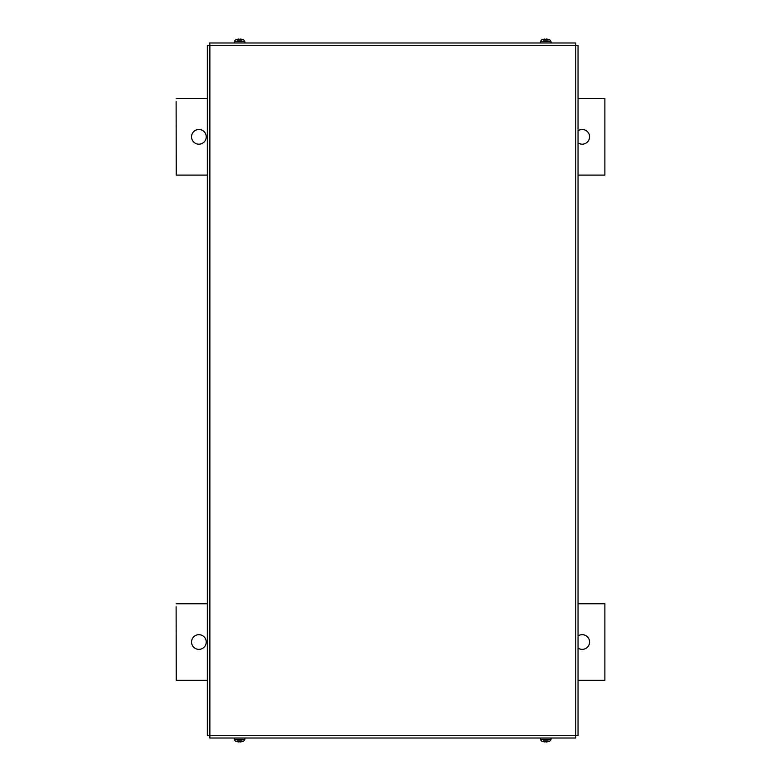 <?xml version="1.0" encoding="UTF-8"?>
<svg xmlns="http://www.w3.org/2000/svg" width="781" height="781" viewBox="0 0 781 781"><rect width="100%" height="100%" fill="white"/><g stroke="black" fill="none" stroke-linecap="round" stroke-linejoin="round"><path stroke-width="1.17" d="M176.115 101.618L176.242 175.1L176.115 101.618M582.226 129.48A7.351 7.351 -90 0 1 589.567 136.831A7.351 7.351 -90 0 1 582.226 144.182A7.351 7.351 90 0 0 589.577 136.831A7.351 7.351 90 0 0 578.038 130.788M198.891 129.48A7.351 7.351 -90 0 1 206.233 136.831A7.351 7.351 -90 0 1 198.891 144.182A7.351 7.351 90 0 0 206.243 136.831A7.351 7.351 90 0 0 198.891 129.48A7.351 7.351 90 0 0 191.55 136.831A7.351 7.351 90 0 0 198.891 144.182M578.038 142.864A7.351 7.351 90 0 0 582.226 144.182M578.038 98.552L604.885 98.552L604.885 175.1L578.038 175.1M207.346 175.1L176.242 175.1M176.242 98.552L207.346 98.552M176.115 606.817L176.242 680.3L176.115 606.817M582.226 634.68A7.351 7.351 -90 0 1 589.567 642.021A7.351 7.351 -90 0 1 582.226 649.372A7.351 7.351 90 0 0 589.577 642.021A7.351 7.351 90 0 0 578.038 635.988M198.891 634.68A7.351 7.351 -90 0 1 206.233 642.021A7.351 7.351 -90 0 1 198.891 649.372A7.351 7.351 90 0 0 206.243 642.021A7.351 7.351 90 0 0 198.891 634.68A7.351 7.351 90 0 0 191.55 642.021A7.351 7.351 90 0 0 198.891 649.372M578.038 648.064A7.351 7.351 90 0 0 582.226 649.372M578.038 603.752L604.885 603.752L604.885 680.3L578.038 680.3M207.346 680.3L176.242 680.3M176.242 603.752L207.346 603.752M209.864 42.984L575.743 42.984L575.753 45.288L578.038 45.288L578.038 735.712L575.753 735.712L575.743 738.016L209.864 738.016L209.874 735.712L207.346 735.712L207.346 45.288L209.874 45.288L209.64 42.984L209.864 45.278M209.864 735.712L209.864 738.016M236.614 39.509L236.614 39.509A9.177 9.128 -30.6 0 1 238.635 39.07L240.109 39.636L240.441 39.07A9.177 9.128 30.6 0 1 242.461 39.509L242.383 39.489A9.177 9.128 30.6 0 0 240.441 39.07L240.07 39.07M238.947 39.509L240.128 39.489M241.983 40.095L237.102 40.095M238.635 39.07L238.635 39.07A9.177 9.128 -30.6 0 0 236.653 39.489L236.868 39.636M234.183 42.984L234.232 41.657L244.853 41.657L243.887 40.095A9.187 9.187 0 0 0 242.52 39.509L242.217 39.636M543.039 39.636L542.795 39.509A9.177 9.128 -30.6 0 1 544.816 39.07L546.28 39.636L546.612 39.07A9.177 9.128 30.6 0 1 548.643 39.509L548.643 39.509M545.128 39.509L546.309 39.489M548.155 40.095L543.273 40.095M546.241 39.07L546.612 39.07A9.177 9.128 30.6 0 1 548.604 39.489L548.389 39.636M544.816 39.07L544.816 39.07A9.177 9.128 -30.6 0 0 542.834 39.489M551.025 41.657L551.074 42.984L540.354 42.984L540.403 41.657L551.025 41.657L550.058 40.095A9.187 9.187 0 0 0 548.701 39.509L548.613 39.489M240.06 741.94L240.441 741.93A9.177 9.128 149.4 0 0 242.422 741.511L242.461 741.491A9.177 9.128 149.4 0 1 240.441 741.93L238.976 741.364L238.635 741.93A9.177 9.128 -149.4 0 1 236.614 741.491L236.614 741.491M240.128 741.491L238.947 741.511L240.128 741.511M237.102 740.905L241.983 740.905M239.015 741.93L238.635 741.93A9.177 9.128 -149.4 0 1 236.653 741.511L236.868 741.364M234.232 739.343L234.183 738.016L244.902 738.016L244.853 739.343L234.232 739.343L235.198 740.905A9.187 9.187 0 0 0 236.555 741.491L236.643 741.511M548.643 741.491L548.643 741.491A9.177 9.128 149.4 0 1 546.612 741.93L545.148 741.364L544.816 741.93A9.177 9.128 -149.4 0 1 542.795 741.491L543.039 741.364M546.309 741.491L545.128 741.511L546.309 741.511M543.273 740.905L548.155 740.905M545.187 741.93L544.816 741.93A9.177 9.128 -149.4 0 1 542.834 741.511M546.241 741.94L546.612 741.93A9.177 9.128 149.4 0 0 548.604 741.511L548.389 741.364M551.074 738.016L551.025 739.343L540.403 739.343L541.37 740.905A9.187 9.187 0 0 0 542.736 741.491L542.815 741.511M575.753 45.288L209.874 45.288L209.874 735.712L575.753 735.712L575.753 45.288M207.561 735.712L207.561 45.288M578.038 735.712L578.038 45.288M234.232 41.657L235.198 40.095A9.187 9.187 0 0 1 236.555 39.509L236.643 39.489M244.853 41.657L244.902 42.984M540.403 41.657L541.37 40.095A9.187 9.187 0 0 1 542.736 39.509L542.815 39.489M244.853 739.343L243.887 740.905A9.187 9.187 0 0 1 242.52 741.491L242.442 741.511M551.025 739.343L550.058 740.905A9.187 9.187 0 0 1 548.701 741.491L548.613 741.511M540.403 739.343L540.354 738.016"/></g></svg>
